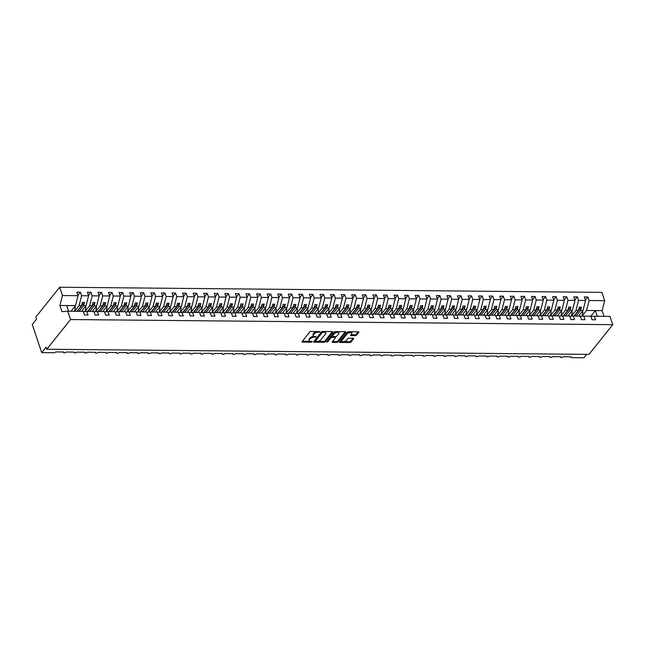 <?xml version="1.0" encoding="UTF-8"?>
<svg xmlns="http://www.w3.org/2000/svg" width="645" height="645" viewBox="0 0 645 645"><rect width="100%" height="100%" fill="white"/><g stroke="black" fill="none" stroke-linecap="round" stroke-linejoin="round"><path stroke-width="0.97" d="M320.21 331.853L311.108 331.393A0.976 0.46 161.4 0 0 309.85 331.917L302.15 341.552A0.976 0.46 161.4 0 0 302.053 341.866A0.976 0.46 161.4 0 0 302.553 342.092L311.374 342.181L312.317 341.584L310.834 341.415A3.112 1.475 161.4 0 1 309.245 340.697A3.112 1.475 161.4 0 1 309.544 339.681L310.181 338.875A3.112 1.475 161.4 0 1 314.212 337.19L316.235 336.835L314.808 336.44A3.112 1.475 161.4 0 1 313.228 335.722A3.112 1.475 161.4 0 1 313.518 334.707L314.163 333.9A3.112 1.475 161.4 0 1 318.187 332.215L320.21 331.853M355.29 335.61A0.976 0.46 161.4 0 0 356.556 335.086L358.717 332.385A0.976 0.46 161.4 0 0 358.805 332.062A0.976 0.46 161.4 0 0 358.314 331.836L348.51 331.748A0.976 0.46 161.4 0 0 347.252 332.272L339.552 341.906A0.976 0.46 161.4 0 0 339.464 342.221A0.976 0.46 161.4 0 0 339.955 342.447L349.751 342.543A0.976 0.46 161.4 0 0 351.009 342.011L353.621 338.746A0.976 0.46 161.4 0 0 353.71 338.432A0.976 0.46 161.4 0 0 353.218 338.206L349.026 338.165A0.976 0.46 161.4 0 0 347.768 338.698L346.47 340.31A2.604 1.234 161.4 0 1 343.858 341.656A2.604 1.234 161.4 0 1 341.786 341.124A2.604 1.234 161.4 0 1 342.027 340.27L347.099 333.933A2.604 1.234 161.4 0 1 349.719 332.586A2.604 1.234 161.4 0 1 351.791 333.118A2.604 1.234 161.4 0 1 351.541 333.973L350.695 335.029A0.976 0.46 161.4 0 0 350.606 335.344A0.976 0.46 161.4 0 0 351.098 335.569L355.29 335.61L355.016 334.787A0.976 0.46 161.4 0 0 356.274 334.255L358.209 331.836M70.539 319.533L612.75 324.677L609.952 316.373L594.392 316.227L595.585 319.767L592.029 319.735L590.836 316.187L583.822 316.123L585.007 319.662L581.459 319.63L580.266 316.09L573.244 316.026L574.437 319.565L570.881 319.533L569.688 315.994L562.674 315.921L563.859 319.46L560.312 319.428L559.118 315.889L552.096 315.824L553.289 319.364L549.734 319.331L548.548 315.792L541.526 315.719L542.719 319.267L539.164 319.227L537.97 315.687L530.948 315.623L532.141 319.162L528.586 319.13L527.4 315.59L520.378 315.526L521.571 319.065L518.016 319.033L516.822 315.486L509.8 315.421L510.993 318.961L507.446 318.928L506.252 315.389L499.23 315.324L500.423 318.864L496.868 318.832L495.674 315.292L488.66 315.22L489.845 318.759L486.298 318.727L485.104 315.187L478.082 315.123L479.275 318.662L475.72 318.63L474.526 315.091L467.512 315.018L468.697 318.565L465.15 318.525L463.957 314.986L456.934 314.921L458.127 318.461L454.572 318.428L453.387 314.889L446.364 314.825L447.557 318.364L444.002 318.332L442.809 314.784L435.786 314.72L436.979 318.259L433.424 318.227L432.239 314.687L425.216 314.623L426.409 318.162L422.854 318.13L421.661 314.591L414.638 314.518L415.832 318.058L412.284 318.025L411.091 314.486L404.068 314.421L405.262 317.961L401.706 317.929L400.513 314.389L393.498 314.317L394.684 317.864L391.136 317.824L389.943 314.284L382.92 314.22L384.114 317.759L380.558 317.727L379.365 314.188L372.35 314.123L373.536 317.663L369.988 317.63L368.795 314.083L361.772 314.018L362.966 317.558L359.41 317.525L358.225 313.986L351.203 313.922L352.396 317.461L348.84 317.429L347.647 313.881L340.625 313.817L341.818 317.356L338.262 317.324L337.077 313.784L330.055 313.72L331.248 317.259L327.692 317.227L326.499 313.688L319.477 313.615L320.67 317.163L317.122 317.122L315.929 313.583L308.907 313.518L310.1 317.058L306.544 317.026L305.351 313.486L298.337 313.422L299.522 316.961L295.974 316.929L294.781 313.381L287.759 313.317L288.952 316.856L285.396 316.824L284.203 313.285L277.189 313.22L278.374 316.76L274.826 316.727L273.633 313.18L266.611 313.115L267.804 316.655L264.248 316.622L263.063 313.083L256.041 313.019L257.234 316.558L253.678 316.526L252.485 312.986L245.463 312.914L246.656 316.461L243.1 316.421L241.915 312.881L234.893 312.817L236.086 316.356L232.531 316.324L231.337 312.785L224.315 312.72L225.508 316.26L221.961 316.219L220.767 312.68L213.745 312.615L214.938 316.155L211.383 316.123L210.189 312.583L203.175 312.519L204.36 316.058L200.813 316.026L199.619 312.478L192.597 312.414L193.79 315.953L190.235 315.921L189.041 312.382L182.027 312.317L183.212 315.856L179.665 315.824L178.472 312.285L171.449 312.212L172.642 315.76L169.087 315.719L167.902 312.18L160.879 312.115L162.072 315.655L158.517 315.623L157.324 312.083L150.301 312.011L151.494 315.558L147.947 315.518L146.754 311.978L139.731 311.914L140.924 315.453L137.369 315.421L136.176 311.882L129.153 311.817L130.346 315.357L126.799 315.324L125.606 311.777L118.583 311.712L119.776 315.252L116.221 315.22L115.028 311.68L108.013 311.616L109.198 315.155L105.651 315.123L104.458 311.583L97.435 311.511L98.629 315.05L95.073 315.018L93.88 311.479L86.865 311.414L88.051 314.954L84.503 314.921L83.31 311.382L67.749 311.229L70.539 319.533L46.787 349.243L46.085 347.171L41.723 352.63L53.777 352.742A1.484 0.701 -18.6 0 0 55.704 351.936L63.742 352.009A1.484 0.701 161.4 0 0 63.597 352.501A1.484 0.701 161.4 0 0 64.782 352.807A1.484 0.701 161.4 0 0 66.274 352.033L74.312 352.114A1.484 0.701 161.4 0 0 74.175 352.597A1.484 0.701 161.4 0 0 75.352 352.904A1.484 0.701 161.4 0 0 76.852 352.138L84.89 352.21A1.484 0.701 161.4 0 0 84.745 352.702A1.484 0.701 161.4 0 0 85.93 353.008A1.484 0.701 161.4 0 0 87.422 352.235L95.46 352.315A1.484 0.701 161.4 0 0 95.323 352.799A1.484 0.701 161.4 0 0 96.5 353.105A1.484 0.701 161.4 0 0 98 352.339L106.03 352.412A1.484 0.701 161.4 0 0 105.893 352.896A1.484 0.701 161.4 0 0 107.078 353.202A1.484 0.701 161.4 0 0 108.57 352.436L116.608 352.509A1.484 0.701 161.4 0 0 116.463 353A1.484 0.701 161.4 0 0 117.648 353.307A1.484 0.701 161.4 0 0 119.148 352.533L127.178 352.613A1.484 0.701 161.4 0 0 127.041 353.097A1.484 0.701 161.4 0 0 128.226 353.404A1.484 0.701 161.4 0 0 129.718 352.638L137.756 352.71A1.484 0.701 161.4 0 0 137.611 353.202A1.484 0.701 161.4 0 0 138.796 353.508A1.484 0.701 161.4 0 0 140.287 352.734L148.326 352.815A1.484 0.701 161.4 0 0 148.189 353.299A1.484 0.701 161.4 0 0 149.374 353.605A1.484 0.701 161.4 0 0 150.865 352.839L158.904 352.912A1.484 0.701 161.4 0 0 158.759 353.404A1.484 0.701 161.4 0 0 159.944 353.71A1.484 0.701 161.4 0 0 161.435 352.936L169.474 353.017A1.484 0.701 161.4 0 0 169.337 353.5A1.484 0.701 161.4 0 0 170.514 353.807A1.484 0.701 161.4 0 0 172.013 353.041L180.052 353.113A1.484 0.701 161.4 0 0 179.907 353.597A1.484 0.701 161.4 0 0 181.092 353.903A1.484 0.701 161.4 0 0 182.583 353.137L190.622 353.21A1.484 0.701 161.4 0 0 190.477 353.702A1.484 0.701 161.4 0 0 191.662 354.008A1.484 0.701 161.4 0 0 193.161 353.234L201.192 353.315A1.484 0.701 161.4 0 0 201.055 353.799A1.484 0.701 161.4 0 0 202.24 354.105A1.484 0.701 161.4 0 0 203.731 353.339L211.77 353.412A1.484 0.701 161.4 0 0 211.625 353.903A1.484 0.701 161.4 0 0 212.81 354.21A1.484 0.701 161.4 0 0 214.309 353.436L222.34 353.516A1.484 0.701 161.4 0 0 222.203 354A1.484 0.701 161.4 0 0 223.388 354.307A1.484 0.701 161.4 0 0 224.879 353.541L232.918 353.613A1.484 0.701 161.4 0 0 232.772 354.105A1.484 0.701 161.4 0 0 233.958 354.411A1.484 0.701 161.4 0 0 235.449 353.637L243.488 353.718A1.484 0.701 161.4 0 0 243.35 354.202A1.484 0.701 161.4 0 0 244.536 354.508A1.484 0.701 161.4 0 0 246.027 353.742L254.066 353.815A1.484 0.701 161.4 0 0 253.92 354.298A1.484 0.701 161.4 0 0 255.106 354.605A1.484 0.701 161.4 0 0 256.597 353.839L264.635 353.92A1.484 0.701 161.4 0 0 264.498 354.403A1.484 0.701 161.4 0 0 265.675 354.71A1.484 0.701 161.4 0 0 267.175 353.936L275.213 354.016A1.484 0.701 161.4 0 0 275.068 354.5A1.484 0.701 161.4 0 0 276.253 354.806A1.484 0.701 161.4 0 0 277.745 354.041L285.783 354.113A1.484 0.701 161.4 0 0 285.638 354.605A1.484 0.701 161.4 0 0 286.823 354.911A1.484 0.701 161.4 0 0 288.323 354.137L296.353 354.218A1.484 0.701 161.4 0 0 296.216 354.702A1.484 0.701 161.4 0 0 297.401 355.008A1.484 0.701 161.4 0 0 298.893 354.242L306.931 354.315A1.484 0.701 161.4 0 0 306.786 354.806A1.484 0.701 161.4 0 0 307.971 355.113A1.484 0.701 161.4 0 0 309.471 354.339L317.501 354.419A1.484 0.701 161.4 0 0 317.364 354.903A1.484 0.701 161.4 0 0 318.549 355.21A1.484 0.701 161.4 0 0 320.041 354.444L328.079 354.516A1.484 0.701 161.4 0 0 327.934 355A1.484 0.701 161.4 0 0 329.119 355.306A1.484 0.701 161.4 0 0 330.611 354.54L338.649 354.621A1.484 0.701 161.4 0 0 338.512 355.105A1.484 0.701 161.4 0 0 339.697 355.411A1.484 0.701 161.4 0 0 341.189 354.645L349.227 354.718A1.484 0.701 161.4 0 0 349.082 355.202A1.484 0.701 161.4 0 0 350.267 355.508A1.484 0.701 161.4 0 0 351.759 354.742L359.797 354.815A1.484 0.701 161.4 0 0 359.66 355.306A1.484 0.701 161.4 0 0 360.837 355.613A1.484 0.701 161.4 0 0 362.337 354.839L370.375 354.919A1.484 0.701 161.4 0 0 370.23 355.403A1.484 0.701 161.4 0 0 371.415 355.709A1.484 0.701 161.4 0 0 372.907 354.944L380.945 355.016A1.484 0.701 161.4 0 0 380.8 355.508A1.484 0.701 161.4 0 0 381.985 355.814A1.484 0.701 161.4 0 0 383.485 355.04L391.515 355.121A1.484 0.701 161.4 0 0 391.378 355.605A1.484 0.701 161.4 0 0 392.563 355.911A1.484 0.701 161.4 0 0 394.055 355.145L402.093 355.218A1.484 0.701 161.4 0 0 401.948 355.701A1.484 0.701 161.4 0 0 403.133 356.008A1.484 0.701 161.4 0 0 404.633 355.242L412.663 355.322A1.484 0.701 161.4 0 0 412.526 355.806A1.484 0.701 161.4 0 0 413.711 356.113A1.484 0.701 161.4 0 0 415.203 355.347L423.241 355.419A1.484 0.701 161.4 0 0 423.096 355.903A1.484 0.701 161.4 0 0 424.281 356.209A1.484 0.701 161.4 0 0 425.773 355.443L433.811 355.516A1.484 0.701 161.4 0 0 433.674 356.008A1.484 0.701 161.4 0 0 434.851 356.314A1.484 0.701 161.4 0 0 436.351 355.54L444.389 355.621A1.484 0.701 161.4 0 0 444.244 356.105A1.484 0.701 161.4 0 0 445.429 356.411A1.484 0.701 161.4 0 0 446.921 355.645L454.959 355.717A1.484 0.701 161.4 0 0 454.822 356.209A1.484 0.701 161.4 0 0 455.999 356.516A1.484 0.701 161.4 0 0 457.499 355.742L465.529 355.822A1.484 0.701 161.4 0 0 465.392 356.306A1.484 0.701 161.4 0 0 466.577 356.612A1.484 0.701 161.4 0 0 468.068 355.847L476.107 355.919A1.484 0.701 161.4 0 0 475.962 356.403A1.484 0.701 161.4 0 0 477.147 356.709A1.484 0.701 161.4 0 0 478.646 355.943L486.677 356.024A1.484 0.701 161.4 0 0 486.54 356.508A1.484 0.701 161.4 0 0 487.725 356.814A1.484 0.701 161.4 0 0 489.216 356.048L497.255 356.121A1.484 0.701 161.4 0 0 497.11 356.604A1.484 0.701 161.4 0 0 498.295 356.911A1.484 0.701 161.4 0 0 499.794 356.145L507.825 356.217A1.484 0.701 161.4 0 0 507.688 356.709A1.484 0.701 161.4 0 0 508.873 357.016A1.484 0.701 161.4 0 0 510.364 356.242L518.403 356.322A1.484 0.701 161.4 0 0 518.257 356.806A1.484 0.701 161.4 0 0 519.443 357.112A1.484 0.701 161.4 0 0 520.934 356.346L528.973 356.419A1.484 0.701 161.4 0 0 528.836 356.911A1.484 0.701 161.4 0 0 530.013 357.217A1.484 0.701 161.4 0 0 531.512 356.443L539.551 356.524A1.484 0.701 161.4 0 0 539.405 357.007A1.484 0.701 161.4 0 0 540.591 357.314A1.484 0.701 161.4 0 0 542.082 356.548L550.121 356.62A1.484 0.701 161.4 0 0 549.983 357.104A1.484 0.701 161.4 0 0 551.161 357.411A1.484 0.701 161.4 0 0 552.66 356.645L560.69 356.725A1.484 0.701 161.4 0 0 560.553 357.209A1.484 0.701 161.4 0 0 561.739 357.515A1.484 0.701 161.4 0 0 563.23 356.75L571.268 356.822A1.484 0.701 161.4 0 0 571.123 357.306A1.484 0.701 161.4 0 0 571.881 357.653L583.935 357.765L586.66 354.363M612.75 324.677L588.99 354.387L46.787 349.243M332.893 332.135A0.976 0.46 161.4 0 0 332.981 331.82A0.976 0.46 161.4 0 0 332.489 331.594L322.694 331.498A0.976 0.46 161.4 0 0 321.436 332.03L313.728 341.665A0.976 0.46 161.4 0 0 313.639 341.979A0.976 0.46 161.4 0 0 314.131 342.205L323.927 342.293A0.976 0.46 161.4 0 0 325.193 341.769L332.893 332.135L332.715 331.619M335.602 331.627L345.397 331.715A0.976 0.46 161.4 0 1 345.897 331.941A0.976 0.46 161.4 0 1 345.801 332.264L338.101 341.89A0.976 0.46 161.4 0 1 336.843 342.422L332.651 342.382A0.976 0.46 161.4 0 1 332.151 342.156A0.976 0.46 161.4 0 1 332.248 341.834L335.368 337.932A0.976 0.46 161.4 0 0 335.464 337.609A0.976 0.46 161.4 0 0 334.965 337.383L332.183 337.359A0.976 0.46 161.4 0 0 330.925 337.891L327.676 341.955L326.515 341.947L334.344 332.151A0.976 0.46 161.4 0 1 335.602 331.627M594.392 316.227L590.933 316.461M583.822 316.123L580.355 316.364M573.244 316.026L569.785 316.26M562.674 315.921L559.207 316.163M552.096 315.824L548.637 316.058M541.526 315.719L538.059 315.961M530.948 315.623L527.489 315.865M520.378 315.526L516.919 315.76M509.8 315.421L506.341 315.663M499.23 315.324L495.771 315.558M488.66 315.22L485.193 315.461M478.082 315.123L474.623 315.357M467.512 315.018L464.045 315.26M456.934 314.921L453.475 315.163M446.364 314.825L442.897 315.058M435.786 314.72L432.327 314.962M425.216 314.623L421.757 314.857M414.638 314.518L411.179 314.76M404.068 314.421L400.61 314.655M393.498 314.317L390.031 314.558M382.92 314.22L379.462 314.462M372.35 314.123L368.884 314.357M361.772 314.018L358.314 314.26M351.203 313.922L347.736 314.155M340.625 313.817L337.166 314.059M330.055 313.72L326.596 313.954M319.477 313.615L316.018 313.857M308.907 313.518L305.448 313.752M298.337 313.422L294.87 313.655M287.759 313.317L284.3 313.559M277.189 313.22L273.722 313.454M266.611 313.115L263.152 313.357M256.041 313.019L252.574 313.252M245.463 312.914L242.004 313.156M234.893 312.817L231.434 313.051M224.315 312.72L220.856 312.954M213.745 312.615L210.286 312.857M203.175 312.519L199.708 312.752M192.597 312.414L189.138 312.656M182.027 312.317L178.56 312.551M171.449 312.212L167.99 312.454M160.879 312.115L157.42 312.349M150.301 312.011L146.842 312.253M139.731 311.914L136.272 312.156M129.153 311.817L125.694 312.051M118.583 311.712L115.124 311.954M108.013 311.616L104.546 311.849M97.435 311.511L93.977 311.753M585.426 300.102L587.918 296.99L584.362 296.958L585.555 300.497L578.533 300.425L576.001 310.39L571.518 316.002M578.533 316.074L583.024 310.455L585.555 300.497M574.848 300.006L577.348 296.885L573.792 296.853L574.985 300.393L567.963 300.328L565.431 310.293L560.948 315.897M567.963 315.977L572.454 310.358L574.985 300.393M564.278 299.901L566.77 296.789L563.222 296.756L564.407 300.296L557.393 300.231L554.861 310.189L550.37 315.8M557.385 315.873L561.876 310.253L564.407 300.296M553.708 299.804L556.2 296.684L552.644 296.652L553.837 300.191L546.815 300.127L544.283 310.092L539.801 315.703M546.815 315.776L551.306 310.156L553.837 300.191M543.13 299.707L545.622 296.587L542.074 296.555L543.259 300.094L536.245 300.03L533.713 309.987L529.222 315.599M536.237 315.671L540.728 310.06L543.259 300.094M532.56 299.603L535.052 296.49L531.496 296.45L532.689 299.998L525.667 299.925L523.135 309.89L518.653 315.502M525.667 315.574L530.158 309.955L532.689 299.998M521.982 299.506L524.474 296.386L520.926 296.353L522.119 299.893L515.097 299.828L512.565 309.785L508.075 315.397M515.097 315.469L519.588 309.858L522.119 299.893M511.412 299.401L513.904 296.289L510.348 296.257L511.541 299.796L504.519 299.723L501.987 309.689L497.505 315.3M504.519 315.373L509.01 309.753L511.541 299.796M500.834 299.304L503.334 296.184L499.778 296.152L500.972 299.691L493.949 299.627L491.417 309.592L486.927 315.195M493.949 315.268L498.44 309.656L500.972 299.691M490.265 299.199L492.756 296.087L489.2 296.055L490.394 299.594L483.371 299.53L480.839 309.487L476.357 315.099M483.371 315.171L487.862 309.552L490.394 299.594M479.687 299.103L482.186 295.982L478.63 295.95L479.824 299.49L472.801 299.425L470.269 309.39L465.787 315.002M472.801 315.074L477.292 309.455L479.824 299.49M469.117 299.006L471.608 295.886L468.06 295.853L469.246 299.393L462.231 299.328L459.7 309.286L455.209 314.897M462.223 314.97L466.714 309.358L469.246 299.393M458.547 298.901L461.038 295.789L457.482 295.749L458.676 299.296L451.653 299.224L449.122 309.189L444.639 314.8M451.653 314.873L456.144 309.253L458.676 299.296M447.969 298.804L450.46 295.684L446.912 295.652L448.098 299.191L441.083 299.127L438.552 309.084L434.061 314.695M441.075 314.768L445.566 309.157L448.098 299.191M437.399 298.7L439.89 295.587L436.334 295.555L437.528 299.095L430.505 299.022L427.974 308.987L423.491 314.599M430.505 314.671L434.996 309.052L437.528 299.095M426.821 298.603L429.312 295.483L425.765 295.45L426.958 298.99L419.935 298.925L417.404 308.891L412.913 314.494M419.935 314.567L424.426 308.955L426.958 298.99M416.251 298.498L418.742 295.386L415.187 295.354L416.38 298.893L409.357 298.829L406.826 308.786L402.343 314.397M409.357 314.47L413.848 308.85L416.38 298.893M405.673 298.401L408.172 295.281L404.617 295.249L405.81 298.788L398.787 298.724L396.256 308.689L391.765 314.3M398.787 314.373L403.278 308.753L405.81 298.788M395.103 298.304L397.594 295.184L394.039 295.152L395.232 298.691L388.209 298.627L385.678 308.584L381.195 314.196M388.209 314.268L392.7 308.657L395.232 298.691M384.525 298.2L387.024 295.088L383.469 295.047L384.662 298.595L377.639 298.522L375.108 308.487L370.625 314.099M377.639 314.171L382.13 308.552L384.662 298.595M373.955 298.103L376.446 294.983L372.899 294.95L374.084 298.49L367.07 298.425L364.538 308.383L360.047 313.994M367.061 314.067L371.552 308.455L374.084 298.49M363.385 297.998L365.876 294.886L362.321 294.854L363.514 298.393L356.492 298.321L353.96 308.286L349.477 313.897M356.492 313.97L360.982 308.35L363.514 298.393M352.807 297.901L355.298 294.781L351.751 294.749L352.936 298.288L345.922 298.224L343.39 308.189L338.899 313.793M345.913 313.865L350.404 308.254L352.936 298.288M342.237 297.797L344.728 294.684L341.173 294.652L342.366 298.192L335.344 298.127L332.812 308.084L328.329 313.696M335.344 313.768L339.834 308.149L342.366 298.192M331.659 297.7L334.15 294.58L330.603 294.547L331.796 298.087L324.774 298.022L322.242 307.988L317.751 313.599M324.774 313.672L329.264 308.052L331.796 298.087M321.089 297.603L323.58 294.483L320.025 294.451L321.218 297.99L314.196 297.925L311.664 307.883L307.181 313.494M314.196 313.567L318.686 307.955L321.218 297.99M310.511 297.498L313.01 294.386L309.455 294.346L310.648 297.893L303.626 297.821L301.094 307.786L296.603 313.397M303.626 313.47L308.117 307.85L310.648 297.893M299.941 297.401L302.432 294.281L298.877 294.249L300.07 297.788L293.048 297.724L290.516 307.681L286.033 313.293M293.048 313.365L297.538 307.754L300.07 297.788M289.371 297.297L291.863 294.185L288.307 294.152L289.5 297.692L282.478 297.619L279.946 307.584L275.463 313.196M282.478 313.268L286.969 307.649L289.5 297.692M278.793 297.2L281.284 294.08L277.737 294.047L278.922 297.587L271.908 297.522L269.376 307.488L264.885 313.091M271.9 313.164L276.391 307.552L278.922 297.587M268.223 297.095L270.715 293.983L267.159 293.951L268.352 297.49L261.33 297.426L258.798 307.383L254.315 312.994M261.33 313.067L265.821 307.447L268.352 297.49M257.645 296.998L260.137 293.878L256.589 293.846L257.774 297.385L250.76 297.321L248.228 307.286L243.737 312.898M250.752 312.97L255.243 307.351L257.774 297.385M247.075 296.902L249.567 293.781L246.011 293.749L247.204 297.289L240.182 297.224L237.65 307.181L233.167 312.793M240.182 312.865L244.673 307.254L247.204 297.289M236.497 296.797L238.989 293.685L235.441 293.644L236.634 297.192L229.612 297.119L227.08 307.084L222.589 312.696M229.612 312.769L234.103 307.149L236.634 297.192M225.927 296.7L228.419 293.58L224.863 293.548L226.056 297.087L219.034 297.022L216.502 306.98L212.02 312.591M219.034 312.664L223.525 307.052L226.056 297.087M215.349 296.595L217.849 293.483L214.293 293.443L215.486 296.99L208.464 296.918L205.932 306.883L201.442 312.494M208.464 312.567L212.955 306.947L215.486 296.99M204.779 296.498L207.271 293.378L203.715 293.346L204.908 296.885L197.886 296.821L195.354 306.786L190.872 312.39M197.886 312.462L202.377 306.851L204.908 296.885M194.209 296.394L196.701 293.281L193.145 293.249L194.339 296.789L187.316 296.724L184.784 306.681L180.302 312.293M187.316 312.365L191.807 306.746L194.339 296.789M183.631 296.297L186.123 293.177L182.575 293.144L183.761 296.684L176.746 296.619L174.215 306.585L169.724 312.196M176.738 312.269L181.229 306.649L183.761 296.684M173.062 296.2L175.553 293.08L171.997 293.048L173.191 296.587L166.168 296.523L163.637 306.48L159.154 312.091M166.168 312.164L170.659 306.552L173.191 296.587M162.484 296.095L164.975 292.983L161.427 292.943L162.613 296.482L155.598 296.418L153.067 306.383L148.576 311.995M155.59 312.067L160.081 306.448L162.613 296.482M151.914 295.999L154.405 292.878L150.849 292.846L152.043 296.386L145.02 296.321L142.489 306.278L138.006 311.89M145.02 311.962L149.511 306.351L152.043 296.386M141.336 295.894L143.827 292.782L140.279 292.741L141.473 296.289L134.45 296.216L131.919 306.182L127.428 311.793M134.45 311.866L138.941 306.246L141.473 296.289M130.766 295.797L133.257 292.677L129.701 292.645L130.895 296.184L123.872 296.119L121.341 306.085L116.858 311.688M123.872 311.761L128.363 306.149L130.895 296.184M120.188 295.692L122.687 292.58L119.132 292.548L120.325 296.087L113.302 296.023L110.771 305.98L106.288 311.591M113.302 311.664L117.793 306.044L120.325 296.087M109.618 295.595L112.109 292.475L108.553 292.443L109.747 295.982L102.724 295.918L100.193 305.883L95.71 311.495M102.724 311.567L107.215 305.948L109.747 295.982M99.048 295.499L101.539 292.378L97.984 292.346L99.177 295.886L92.154 295.821L89.623 305.778L85.14 311.39M92.154 311.462L96.645 305.851L99.177 295.886M88.47 295.394L90.961 292.274L87.414 292.241L88.599 295.781L81.584 295.716L80.391 292.177L76.836 292.145L78.029 295.684L62.46 295.539L59.671 287.235L35.91 316.945L36.612 319.017L32.25 324.467L41.723 352.63M81.576 311.366L86.067 305.746L88.599 295.781M86.865 311.414L83.398 311.648M71.006 311.261L75.497 305.649L78.029 295.684M604.051 316.316L602.14 310.64L586.579 310.487L582.088 316.098M586.579 310.487L589.111 300.53L587.918 296.99M577.348 296.885L578.533 300.425M566.77 296.789L567.963 300.328M556.2 296.684L557.393 300.231M545.622 296.587L546.815 300.127M535.052 296.49L536.245 300.03M524.474 296.386L525.667 299.925M513.904 296.289L515.097 299.828M503.334 296.184L504.519 299.723M492.756 296.087L493.949 299.627M482.186 295.982L483.371 299.53M471.608 295.886L472.801 299.425M461.038 295.789L462.231 299.328M450.46 295.684L451.653 299.224M439.89 295.587L441.083 299.127M429.312 295.483L430.505 299.022M418.742 295.386L419.935 298.925M408.172 295.281L409.357 298.829M397.594 295.184L398.787 298.724M387.024 295.088L388.209 298.627M376.446 294.983L377.639 298.522M365.876 294.886L367.07 298.425M355.298 294.781L356.492 298.321M344.728 294.684L345.922 298.224M334.15 294.58L335.344 298.127M323.58 294.483L324.774 298.022M313.01 294.386L314.196 297.925M302.432 294.281L303.626 297.821M291.863 294.185L293.048 297.724M281.284 294.08L282.478 297.619M270.715 293.983L271.908 297.522M260.137 293.878L261.33 297.426M249.567 293.781L250.76 297.321M238.989 293.685L240.182 297.224M228.419 293.58L229.612 297.119M217.849 293.483L219.034 297.022M207.271 293.378L208.464 296.918M196.701 293.281L197.886 296.821M186.123 293.177L187.316 296.724M175.553 293.08L176.746 296.619M164.975 292.983L166.168 296.523M154.405 292.878L155.598 296.418M143.827 292.782L145.02 296.321M133.257 292.677L134.45 296.216M122.687 292.58L123.872 296.119M112.109 292.475L113.302 296.023M101.539 292.378L102.724 295.918M90.961 292.274L92.154 295.821M602.14 310.64L604.671 300.675L589.111 300.53M604.671 300.675L601.882 292.37L59.671 287.235M583.024 310.455L580.573 310.43L581.403 307.157L579.291 307.133L578.46 310.414L576.001 310.39M576.082 316.05L580.573 310.43M573.969 316.034L578.46 310.414M572.454 310.358L570.003 310.334L570.833 307.052L568.721 307.036L567.882 310.318L565.431 310.293M565.504 315.953L570.003 310.334M563.391 315.929L567.882 310.318M561.876 310.253L559.425 310.237L560.255 306.956L558.143 306.939L557.312 310.213L554.861 310.189M554.934 315.848L559.425 310.237M552.821 315.832L557.312 310.213M551.306 310.156L548.855 310.132L549.685 306.859L547.573 306.835L546.734 310.116L544.283 310.092M544.364 315.752L548.855 310.132M542.243 315.728L546.734 310.116M540.728 310.06L538.277 310.035L539.107 306.754L536.995 306.738L536.164 310.011L533.713 309.987M533.786 315.647L538.277 310.035M531.674 315.631L536.164 310.011M530.158 309.955L527.707 309.931L528.537 306.657L526.425 306.633L525.586 309.914L523.135 309.89M523.216 315.55L527.707 309.931M521.096 315.526L525.586 309.914M519.588 309.858L517.129 309.834L517.967 306.552L515.847 306.536L515.016 309.81L512.565 309.785M512.638 315.445L517.129 309.834M510.526 315.429L515.016 309.81M509.01 309.753L506.559 309.729L507.389 306.456L505.277 306.431L504.446 309.713L501.987 309.689M502.068 315.349L506.559 309.729M499.956 315.332L504.446 309.713M498.44 309.656L495.981 309.632L496.819 306.351L494.699 306.335L493.868 309.616L491.417 309.592M491.49 315.252L495.981 309.632M489.378 315.228L493.868 309.616M487.862 309.552L485.411 309.536L486.241 306.254L484.129 306.238L483.299 309.511L480.839 309.487M480.92 315.147L485.411 309.536M478.808 315.131L483.299 309.511M477.292 309.455L474.841 309.431L475.671 306.157L473.559 306.133L472.721 309.415L470.269 309.39M470.342 315.05L474.841 309.431M468.23 315.026L472.721 309.415M466.714 309.358L464.263 309.334L465.093 306.053L462.981 306.036L462.151 309.31L459.7 309.286M459.772 314.945L464.263 309.334M457.66 314.929L462.151 309.31M456.144 309.253L453.693 309.229L454.523 305.956L452.411 305.932L451.573 309.213L449.122 309.189M449.202 314.849L453.693 309.229M447.082 314.825L451.573 309.213M445.566 309.157L443.115 309.132L443.945 305.851L441.833 305.835L441.003 309.108L438.552 309.084M438.624 314.744L443.115 309.132M436.512 314.728L441.003 309.108M434.996 309.052L432.545 309.028L433.375 305.754L431.263 305.73L430.425 309.011L427.974 308.987M428.054 314.647L432.545 309.028M425.934 314.631L430.425 309.011M424.426 308.955L421.967 308.931L422.806 305.649L420.685 305.633L419.855 308.907L417.404 308.891M417.476 314.55L421.967 308.931M415.364 314.526L419.855 308.907M413.848 308.85L411.397 308.834L412.228 305.553L410.115 305.536L409.285 308.81L406.826 308.786M406.906 314.446L411.397 308.834M404.794 314.429L409.285 308.81M403.278 308.753L400.819 308.729L401.658 305.456L399.537 305.432L398.707 308.713L396.256 308.689M396.328 314.349L400.819 308.729M394.216 314.325L398.707 308.713M392.7 308.657L390.249 308.632L391.08 305.351L388.967 305.335L388.137 308.608L385.678 308.584M385.758 314.244L390.249 308.632M383.646 314.228L388.137 308.608M382.13 308.552L379.679 308.528L380.51 305.254L378.397 305.23L377.559 308.512L375.108 308.487M375.188 314.147L379.679 308.528M373.068 314.123L377.559 308.512M371.552 308.455L369.101 308.431L369.932 305.15L367.819 305.133L366.989 308.407L364.538 308.383M364.61 314.042L369.101 308.431M362.498 314.026L366.989 308.407M360.982 308.35L358.531 308.326L359.362 305.053L357.249 305.029L356.411 308.31L353.96 308.286M354.041 313.946L358.531 308.326M351.92 313.93L356.411 308.31M350.404 308.254L347.953 308.229L348.792 304.948L346.671 304.932L345.841 308.205L343.39 308.189M343.463 313.849L347.953 308.229M341.35 313.825L345.841 308.205M339.834 308.149L337.383 308.133L338.214 304.851L336.101 304.835L335.263 308.108L332.812 308.084M332.893 313.744L337.383 308.133M330.772 313.728L335.263 308.108M329.264 308.052L326.805 308.028L327.644 304.754L325.523 304.73L324.693 308.012L322.242 307.988M322.315 313.647L326.805 308.028M320.202 313.623L324.693 308.012M318.686 307.955L316.235 307.931L317.066 304.65L314.954 304.633L314.123 307.907L311.664 307.883M311.745 313.543L316.235 307.931M309.632 313.526L314.123 307.907M308.117 307.85L305.657 307.826L306.496 304.553L304.375 304.529L303.545 307.81L301.094 307.786M301.167 313.446L305.657 307.826M299.054 313.422L303.545 307.81M297.538 307.754L295.088 307.73L295.918 304.448L293.806 304.432L292.975 307.705L290.516 307.681M290.597 313.341L295.088 307.73M288.484 313.325L292.975 307.705M286.969 307.649L284.518 307.625L285.348 304.351L283.236 304.327L282.397 307.609L279.946 307.584M280.027 313.244L284.518 307.625M277.906 313.228L282.397 307.609M276.391 307.552L273.94 307.528L274.77 304.247L272.658 304.23L271.827 307.504L269.376 307.488M269.449 313.147L273.94 307.528M267.336 313.123L271.827 307.504M265.821 307.447L263.37 307.431L264.2 304.15L262.088 304.134L261.249 307.407L258.798 307.383M258.879 313.043L263.37 307.431M256.758 313.027L261.249 307.407M255.243 307.351L252.792 307.326L253.63 304.053L251.51 304.029L250.679 307.31L248.228 307.286M248.301 312.946L252.792 307.326M246.188 312.922L250.679 307.31M244.673 307.254L242.222 307.23L243.052 303.948L240.94 303.932L240.101 307.205L237.65 307.181M237.731 312.841L242.222 307.23M235.61 312.825L240.101 307.205M234.103 307.149L231.644 307.125L232.482 303.851L230.362 303.827L229.531 307.109L227.08 307.084M227.153 312.744L231.644 307.125M225.041 312.72L229.531 307.109M223.525 307.052L221.074 307.028L221.904 303.747L219.792 303.731L218.961 307.004L216.502 306.98M216.583 312.64L221.074 307.028M214.471 312.623L218.961 307.004M212.955 306.947L210.496 306.923L211.334 303.65L209.214 303.626L208.383 306.907L205.932 306.883M206.005 312.543L210.496 306.923M203.893 312.519L208.383 306.907M202.377 306.851L199.926 306.827L200.756 303.545L198.644 303.529L197.813 306.802L195.354 306.786M195.435 312.446L199.926 306.827M193.323 312.422L197.813 306.802M191.807 306.746L189.356 306.722L190.186 303.448L188.074 303.424L187.235 306.706L184.784 306.681M184.865 312.341L189.356 306.722M182.745 312.325L187.235 306.706M181.229 306.649L178.778 306.625L179.608 303.352L177.496 303.327L176.666 306.609L174.215 306.585M174.287 312.244L178.778 306.625M172.175 312.22L176.666 306.609M170.659 306.552L168.208 306.528L169.038 303.247L166.926 303.231L166.088 306.504L163.637 306.48M163.717 312.14L168.208 306.528M161.597 312.124L166.088 306.504M160.081 306.448L157.63 306.423L158.468 303.15L156.348 303.126L155.518 306.407L153.067 306.383M153.139 312.043L157.63 306.423M151.027 312.019L155.518 306.407M149.511 306.351L147.06 306.327L147.89 303.045L145.778 303.029L144.94 306.302L142.489 306.278M142.569 311.938L147.06 306.327M140.449 311.922L144.94 306.302M138.941 306.246L136.482 306.222L137.321 302.948L135.2 302.924L134.37 306.206L131.919 306.182M131.991 311.841L136.482 306.222M129.879 311.817L134.37 306.206M128.363 306.149L125.912 306.125L126.742 302.844L124.63 302.828L123.8 306.101L121.341 306.085M121.421 311.745L125.912 306.125M119.309 311.72L123.8 306.101M117.793 306.044L115.334 306.02L116.173 302.747L114.052 302.723L113.222 306.004L110.771 305.98M110.843 311.64L115.334 306.02M108.731 311.624L113.222 306.004M107.215 305.948L104.764 305.923L105.595 302.65L103.482 302.626L102.652 305.907L100.193 305.883M100.273 311.543L104.764 305.923M98.161 311.519L102.652 305.907M96.645 305.851L94.194 305.827L95.025 302.545L92.912 302.529L92.074 305.803L89.623 305.778M89.703 311.438L94.194 305.827M87.583 311.422L92.074 305.803M86.067 305.746L83.616 305.722L84.447 302.449L82.334 302.424L81.504 305.706L79.053 305.682L81.584 295.716M79.125 311.342L83.616 305.722M77.013 311.317L81.504 305.706M79.053 305.682L74.562 311.293L75.392 307.278L74.538 306.851M77.9 295.297L80.391 292.177M67.749 311.229L61.993 311.632L59.929 305.496L62.46 295.539M75.497 305.649L59.929 305.496M68.612 311.237L66.701 305.561M590.852 316.227L595.375 310.576L597.286 316.252M77.352 311.325L84.447 302.449M87.922 311.422L95.025 302.545M98.5 311.527L105.595 302.65M109.07 311.624L116.173 302.747M119.648 311.72L126.742 302.844M130.217 311.825L137.321 302.948M140.795 311.922L147.89 303.045M151.365 312.027L158.468 303.15M161.943 312.124L169.038 303.247M172.513 312.228L179.608 303.352M183.083 312.325L190.186 303.448M193.661 312.422L200.756 303.545M204.231 312.527L211.334 303.65M214.809 312.623L221.904 303.747M225.379 312.728L232.482 303.851M235.957 312.825L243.052 303.948M246.527 312.93L253.63 304.053M257.105 313.027L264.2 304.15M267.675 313.123L274.77 304.247M278.245 313.228L285.348 304.351M288.823 313.325L295.918 304.448M299.393 313.43L306.496 304.553M309.971 313.526L317.066 304.65M320.541 313.631L327.644 304.754M331.119 313.728L338.214 304.851M341.689 313.825L348.792 304.948M352.267 313.93L359.362 305.053M362.837 314.026L369.932 305.15M373.407 314.131L380.51 305.254M383.985 314.228L391.08 305.351M394.555 314.333L401.658 305.456M405.133 314.429L412.228 305.553M415.703 314.534L422.806 305.649M426.281 314.631L433.375 305.754M436.85 314.728L443.945 305.851M447.428 314.833L454.523 305.956M457.998 314.929L465.093 306.053M468.568 315.034L475.671 306.157M479.146 315.131L486.241 306.254M489.716 315.236L496.819 306.351M500.294 315.332L507.389 306.456M510.864 315.429L517.967 306.552M521.442 315.534L528.537 306.657M532.012 315.631L539.107 306.754M542.59 315.736L549.685 306.859M553.16 315.832L560.255 306.956M563.73 315.937L570.833 307.052M574.308 316.034L581.403 307.157M317.098 331.449A3.112 1.475 161.4 0 0 313.881 333.07L314.163 333.9M313.228 335.722L312.946 334.892A3.112 1.475 161.4 0 1 313.244 333.876L313.881 333.07M309.245 340.697L308.971 339.867A3.112 1.475 161.4 0 1 309.261 338.851L309.906 338.053A3.112 1.475 161.4 0 1 313.93 336.359L314.115 336.368M302.376 341.269L310.132 341.342M317.663 341.415L323.653 341.471A0.976 0.46 161.4 0 0 324.911 340.939L332.385 331.594M313.962 341.374L315.365 341.39M323.008 332.256L322.121 332.627L315.365 341.084L316.848 341.471A3.112 1.475 161.4 0 0 320.879 339.786L325.499 334.005A3.112 1.475 161.4 0 0 325.789 332.989A3.112 1.475 161.4 0 0 324.209 332.272L323.008 332.256L322.75 331.506M322.065 331.619L322.121 332.627M315.203 340.616L321.847 331.804M325.789 332.989L325.515 332.159A3.112 1.475 161.4 0 0 324.628 331.522M345.293 331.715L337.819 341.06L338.101 341.89M332.473 341.552L336.561 341.592A0.976 0.46 161.4 0 0 337.819 341.06M335.094 337.101A0.976 0.46 161.4 0 0 335.182 336.787A0.976 0.46 161.4 0 0 335.045 336.634M332.433 336.537L331.909 336.529A0.976 0.46 161.4 0 0 330.651 337.061L327.394 341.124L327.676 341.955M326.934 341.423L327.394 341.124M338.609 333.876A2.604 1.234 161.4 0 0 338.859 333.022A2.604 1.234 161.4 0 0 336.787 332.489A2.604 1.234 161.4 0 0 334.166 333.836L332.385 336.069A0.976 0.46 161.4 0 0 332.288 336.384A0.976 0.46 161.4 0 0 332.788 336.609L335.569 336.642A0.976 0.46 161.4 0 0 336.827 336.11L338.609 333.876M338.859 333.022L338.577 332.199A2.604 1.234 161.4 0 0 337.762 331.643M336.682 331.635A2.604 1.234 161.4 0 0 333.892 333.005L334.166 333.836M332.288 336.384L332.014 335.561A0.976 0.46 161.4 0 1 332.102 335.239L333.892 333.005M350.928 334.747L355.016 334.787M351.791 333.118L351.509 332.296A2.604 1.234 161.4 0 0 350.815 331.772M349.445 331.756A2.604 1.234 161.4 0 0 346.825 333.102L347.099 333.933M341.786 341.124L341.503 340.294A2.604 1.234 161.4 0 1 341.753 339.439L346.825 333.102M343.85 341.656L349.477 341.713A0.976 0.46 161.4 0 0 350.735 341.189L353.113 338.206M339.778 341.624L342.479 341.648M74.199 307.27L75.392 307.278M71.345 311.269L71.466 310.688M85.108 311.535L85.97 307.383L85.108 306.947M84.777 307.367L85.97 307.383M81.923 311.366L82.044 310.785M95.678 311.632L96.54 307.48L95.678 307.052M95.347 307.471L96.54 307.48M92.493 311.471L92.614 310.882M106.256 311.737L107.11 307.576L106.256 307.149M105.917 307.568L107.11 307.576M103.071 311.567L103.192 310.987M116.826 311.833L117.688 307.681L116.826 307.254M116.495 307.665L117.688 307.681M113.641 311.664L113.762 311.084M127.404 311.938L128.258 307.778L127.404 307.351M127.065 307.77L128.258 307.778M124.219 311.769L124.332 311.188M137.974 312.035L138.836 307.883L137.974 307.455M137.643 307.867L138.836 307.883M134.789 311.866L134.91 311.285M148.552 312.132L149.406 307.979L148.552 307.552M148.213 307.971L149.406 307.979M145.359 311.97L145.48 311.39M159.122 312.236L159.984 308.084L159.122 307.649M158.791 308.068L159.984 308.084M155.937 312.067L156.058 311.487M169.691 312.333L170.554 308.181L169.691 307.754M169.361 308.173L170.554 308.181M166.507 312.172L166.628 311.583M180.269 312.438L181.124 308.278L180.269 307.85M179.939 308.27L181.124 308.278M177.085 312.269L177.206 311.688M190.839 312.535L191.702 308.383L190.839 307.955M190.509 308.366L191.702 308.383M187.655 312.365L187.776 311.785M201.417 312.64L202.272 308.479L201.417 308.052M201.079 308.471L202.272 308.479M198.233 312.47L198.354 311.89M211.987 312.736L212.85 308.584L211.987 308.157M211.657 308.568L212.85 308.584M208.803 312.567L208.924 311.986M222.565 312.833L223.42 308.681L222.565 308.254M222.227 308.673L223.42 308.681M219.381 312.672L219.494 312.091M233.135 312.938L233.998 308.786L233.135 308.35M232.805 308.77L233.998 308.786M229.951 312.769L230.072 312.188M243.713 313.035L244.568 308.882L243.713 308.455M243.375 308.874L244.568 308.882M240.52 312.873L240.641 312.285M254.283 313.139L255.146 308.979L254.283 308.552M253.953 308.971L255.146 308.979M251.099 312.97L251.219 312.39M264.853 313.236L265.716 309.084L264.853 308.657M264.523 309.068L265.716 309.084M261.668 313.067L261.789 312.486M275.431 313.341L276.286 309.181L275.431 308.753M275.101 309.173L276.286 309.181M272.246 313.172L272.367 312.591M286.001 313.438L286.864 309.286L286.001 308.858M285.671 309.269L286.864 309.286M282.816 313.268L282.937 312.688M296.579 313.543L297.434 309.382L296.579 308.955M296.24 309.374L297.434 309.382M293.394 313.373L293.515 312.793M307.149 313.639L308.012 309.487L307.149 309.052M306.818 309.471L308.012 309.487M303.964 313.47L304.085 312.889M317.727 313.736L318.582 309.584L317.727 309.157M317.388 309.576L318.582 309.584M314.542 313.575L314.655 312.986M328.297 313.841L329.16 309.681L328.297 309.253M327.966 309.673L329.16 309.681M325.112 313.672L325.233 313.091M338.875 313.938L339.73 309.785L338.875 309.358M338.536 309.769L339.73 309.785M335.682 313.768L335.803 313.188M349.445 314.042L350.308 309.882L349.445 309.455M349.114 309.874L350.308 309.882M346.26 313.873L346.381 313.293M360.015 314.139L360.878 309.987L360.015 309.56M359.684 309.971L360.878 309.987M356.83 313.97L356.951 313.389M370.593 314.244L371.447 310.084L370.593 309.656M370.262 310.076L371.447 310.084M367.408 314.075L367.529 313.494M381.163 314.341L382.025 310.189L381.163 309.753M380.832 310.172L382.025 310.189M377.978 314.171L378.099 313.591M391.741 314.438L392.595 310.285L391.741 309.858M391.402 310.277L392.595 310.285M388.556 314.276L388.677 313.688M402.311 314.542L403.173 310.382L402.311 309.955M401.98 310.374L403.173 310.382M399.126 314.373L399.247 313.793M412.889 314.639L413.743 310.487L412.889 310.06M412.55 310.479L413.743 310.487M409.704 314.47L409.817 313.889M423.459 314.744L424.321 310.584L423.459 310.156M423.128 310.576L424.321 310.584M420.274 314.575L420.395 313.994M434.037 314.841L434.891 310.688L434.037 310.261M433.698 310.672L434.891 310.688M430.844 314.671L430.965 314.091M444.607 314.945L445.469 310.785L444.607 310.358M444.276 310.777L445.469 310.785M441.422 314.776L441.543 314.196M455.176 315.042L456.039 310.89L455.176 310.463M454.846 310.874L456.039 310.89M451.992 314.873L452.113 314.292M465.754 315.139L466.609 310.987L465.754 310.559M465.424 310.979L466.609 310.987M462.57 314.978L462.691 314.389M476.324 315.244L477.187 311.084L476.324 310.656M475.994 311.075L477.187 311.084M473.14 315.074L473.261 314.494M486.902 315.341L487.757 311.188L486.902 310.761M486.564 311.18L487.757 311.188M483.718 315.171L483.839 314.591M497.472 315.445L498.335 311.285L497.472 310.858M497.142 311.277L498.335 311.285M494.288 315.276L494.409 314.695M508.05 315.542L508.905 311.39L508.05 310.963M507.712 311.374L508.905 311.39M504.866 315.373L504.979 314.792M518.62 315.647L519.483 311.487L518.62 311.059M518.29 311.479L519.483 311.487M515.436 315.478L515.557 314.897M529.198 315.744L530.053 311.591L529.198 311.164M528.86 311.575L530.053 311.591M526.006 315.574L526.126 314.994M539.768 315.84L540.631 311.688L539.768 311.261M539.438 311.68L540.631 311.688M536.584 315.679L536.704 315.091M550.338 315.945L551.201 311.793L550.338 311.358M550.008 311.777L551.201 311.793M547.154 315.776L547.274 315.195M560.916 316.042L561.771 311.89L560.916 311.462M560.586 311.882L561.771 311.89M557.731 315.873L557.852 315.292M571.486 316.147L572.349 311.986L571.486 311.559M571.156 311.978L572.349 311.986M568.301 315.977L568.422 315.397M582.064 316.244L582.919 312.091L582.064 311.664M581.726 312.075L582.919 312.091M578.879 316.074L579 315.494M317.937 331.457L318.187 332.215M313.244 333.876L313.518 334.707M315.099 336.44L315.349 337.198M313.93 336.359L314.212 337.19M309.906 338.053L310.181 338.875M309.261 338.851L309.544 339.681M311.116 341.423L311.374 342.181M302.303 341.358L302.553 342.092M319.073 331.466L319.331 332.223M324.911 340.939L325.193 341.769M323.653 341.471L323.927 342.293M313.889 341.471L314.131 342.205M315.083 340.254L315.365 341.084M323.951 331.514L324.209 332.272M345.631 331.748L345.801 332.264M336.561 341.592L336.843 342.422M332.401 341.64L332.651 342.382M334.715 336.634L334.965 337.383M331.909 336.529L332.183 337.359M330.651 337.061L330.925 337.891M332.102 335.239L332.385 336.069M350.856 334.836L351.098 335.569M341.753 339.439L342.027 340.27M353.444 338.23L353.621 338.746M350.735 341.189L351.009 342.011M349.477 341.713L349.751 342.543M339.705 341.713L339.955 342.447M358.539 331.869L358.717 332.385M356.274 334.255L356.556 335.086M63.436 352.009L63.597 352.501M74.006 352.106L74.175 352.597M84.584 352.21L84.745 352.702M95.154 352.307L95.323 352.799M105.732 352.412L105.893 352.896M116.302 352.509L116.463 353M126.872 352.613L127.041 353.097M137.45 352.71L137.611 353.202M148.019 352.807L148.189 353.299M158.597 352.912L158.759 353.404M169.167 353.008L169.337 353.5M179.745 353.113L179.907 353.597M190.315 353.21L190.477 353.702M200.893 353.315L201.055 353.799M211.463 353.412L211.625 353.903M222.033 353.508L222.203 354M232.611 353.613L232.772 354.105M243.181 353.71L243.35 354.202M253.759 353.815L253.92 354.298M264.329 353.911L264.498 354.403M274.907 354.016L275.068 354.5M285.477 354.113L285.638 354.605M296.055 354.21L296.216 354.702M306.625 354.315L306.786 354.806M317.195 354.411L317.364 354.903M327.773 354.516L327.934 355M338.343 354.613L338.512 355.105M348.921 354.718L349.082 355.202M359.491 354.815L359.66 355.306M370.069 354.911L370.23 355.403M380.639 355.016L380.8 355.508M391.209 355.113L391.378 355.605M401.787 355.218L401.948 355.701M412.357 355.314L412.526 355.806M422.935 355.419L423.096 355.903M433.504 355.516L433.674 356.008M444.082 355.613L444.244 356.105M454.652 355.717L454.822 356.209M465.23 355.814L465.392 356.306M475.8 355.919L475.962 356.403M486.37 356.016L486.54 356.508M496.948 356.121L497.11 356.604M507.518 356.217L507.688 356.709M518.096 356.314L518.257 356.806M528.666 356.419L528.836 356.911M539.244 356.516L539.405 357.007M549.814 356.62L549.983 357.104M560.392 356.717L560.553 357.209M570.962 356.822L571.123 357.306M315.018 340.479L315.3 341.31M335.182 336.787L335.464 337.609"/></g></svg>
